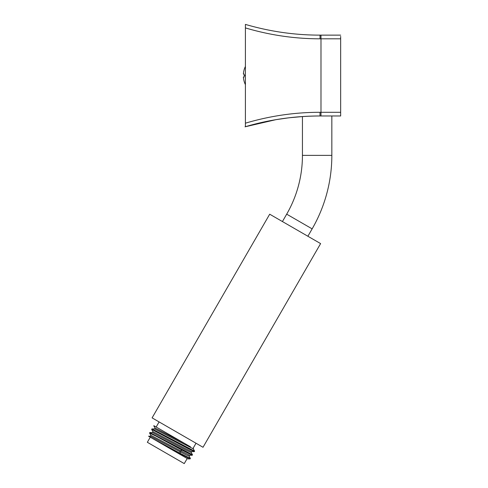 <?xml version="1.0" encoding="UTF-8"?>
<svg xmlns="http://www.w3.org/2000/svg" width="488" height="488" viewBox="0 0 488 488"><rect width="100%" height="100%" fill="white"/><g stroke="black" fill="none" stroke-linecap="round" stroke-linejoin="round"><path stroke-width="0.73" d="M245.409 124.129L245.409 124.977M245.409 125.758L245.409 126.38M245.409 25.529L245.409 26.132M340.661 36.38L340.661 115.973L319.994 115.973C294.868 115.961 270.004 119.536 245.409 126.703L245.409 27.926M320.036 38.808C294.892 38.826 270.017 35.203 245.409 27.92L245.409 24.4C270.01 31.574 294.88 35.154 320.018 35.13L320.988 35.13L320.018 35.13L320.036 38.808L320.988 38.808L320.988 112.301L320.006 112.301C294.874 112.283 270.004 115.906 245.409 123.183M244.183 74.091A18.965 14.786 -90.1 0 0 244.14 75.548A18.965 14.786 -89.9 0 1 244.183 74.091L243.384 74.085A20.411 20.411 0 0 1 244.183 69.711L244.14 69.674A20.459 20.459 0 0 1 245.409 66.466M243.384 74.085L243.384 74.085A20.411 20.411 0 0 1 244.183 69.711M243.384 77.025L244.183 77.025A18.965 14.786 -89.9 0 1 244.14 75.561A18.965 14.786 -90.1 0 0 244.183 77.019L243.384 77.025A20.411 20.411 0 0 0 244.183 81.398L244.183 81.398M245.409 126.703L275.714 119.706M289.482 117.742L302.81 116.534M312.662 116.077L307.33 116.278M306.135 116.339L304.543 116.425M282.424 221.546L286.688 214.165A117.596 117.596 0 0 0 302.438 155.367L302.438 116.559M307.885 236.247L312.143 228.866A146.992 146.992 0 0 0 331.84 155.367L331.84 115.973M319.335 35.13C294.429 35.087 269.785 31.513 245.409 24.4M320.018 35.13L340.661 35.13M269.693 214.201L320.61 243.597L203.02 447.276L152.097 417.874L269.693 214.201M154.123 425.835L190.491 446.831M189.076 456.115L190.399 458.433L180.298 453.382L179.907 451.644L180.438 450.729L150.847 435.296L150.328 436.205L186.532 455.078L189.082 456.164L189.6 455.249M192.473 454.731L149.834 432.551L152.469 432.551L185.513 449.851L191.186 452.529L191.692 451.607M194.596 451.156L151.939 428.915L154.568 428.915L193.279 448.838L194.596 451.156L194.291 451.626L187.575 448.338L151.634 429.385L152.97 431.715M149.621 433.155L155.922 436.101L182.14 450.198L180.438 450.729L189.564 455.267L192.187 455.255M152.951 431.654L185.342 448.576L191.662 451.626L194.297 451.62M155.05 428.019L184.806 443.549M149.834 432.551L149.535 433.021M151.939 428.915L151.634 429.385M187.197 458.506L184.257 463.6L147.339 442.287L150.28 437.193L148.541 436.187L187.88 458.903L190.1 458.897L165.92 446.221L186.977 458.385M152.152 438.273L180.298 453.382M182.14 450.198L192.187 455.261L192.498 454.798M153.732 425.75L155.068 428.074M245.409 75.561L244.14 75.561M302.438 155.367L331.84 155.367M320.988 115.973L320.988 112.301L340.661 112.301M275.866 119.682L245.025 126.819C268.973 119.688 293.965 116.071 319.994 115.973L320.006 112.301M320.988 35.13L320.988 38.808L340.661 38.802M286.688 214.165L312.143 228.866M244.14 81.435A20.459 20.459 0 0 0 245.409 84.644M275.897 119.676L288.268 117.882M196.017 443.232L193.077 448.326M159.1 421.919L156.16 427.012M193.449 448.539L193.26 448.875M152.451 432.575L152.976 431.666M154.537 428.934L155.062 428.025M191.174 452.474L192.486 454.749M150.883 435.351L149.578 433.082M190.399 458.433L190.137 458.885M148.541 436.211L150.402 436.205"/></g></svg>
